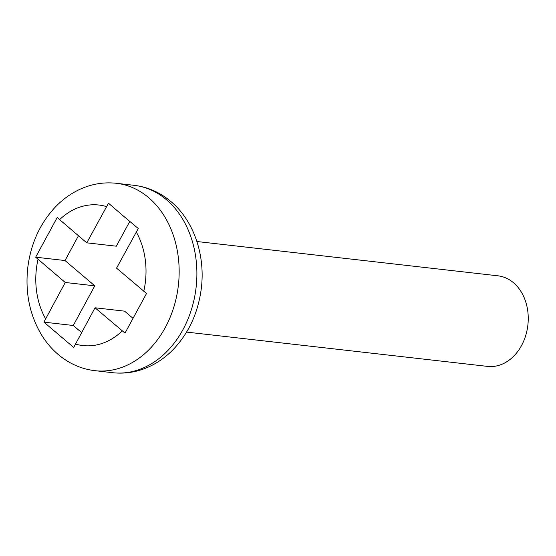<?xml version="1.0" encoding="UTF-8"?>
<svg xmlns="http://www.w3.org/2000/svg" width="556" height="556" viewBox="0 0 556 556"><rect width="100%" height="100%" fill="white"/><g stroke="black" fill="none" stroke-linecap="round" stroke-linejoin="round"><path stroke-width="0.83" d="M123.182 215.846L138.27 228.523L116.551 268.138L146.534 293.471L125.01 333.113L95.027 307.781L73.698 347.444L43.917 322.139L65.247 282.476L35.66 257.185L57.185 217.549L86.771 242.833L108.489 203.211L123.182 215.846M65.247 282.476L94.791 285.84L65.01 260.535L78.459 235.765M35.66 257.185L65.01 260.535M43.917 322.139L73.267 325.482L94.791 285.84M81.579 332.544L73.267 325.482M95.027 307.781L124.572 311.151L132.884 318.206M86.771 242.833L116.315 246.197L129.763 221.434M186.58 332.092L487.563 366.397A45.585 35.375 -83.5 0 0 525.635 335.761A45.585 35.375 -83.5 0 0 513.535 282.782A45.585 35.375 -83.5 0 0 497.884 275.811L196.907 241.512M166.446 199.729A94.305 73.183 96.5 0 1 191.493 309.331A94.305 73.183 96.5 0 1 112.722 372.708C124.912 374.042 136.797 372.159 148.389 367.036C157.633 362.894 165.987 356.973 173.451 349.272C188.658 333.134 197.894 313.243 201.154 289.593C205.755 255.913 193.988 220.774 170.949 201.585C160.017 192.369 147.722 186.948 134.079 185.315A94.305 73.183 96.5 0 1 166.446 199.729M116.35 183.292C104.014 181.937 91.99 183.89 80.279 189.144C71.147 193.3 62.891 199.201 55.517 206.839C40.143 223.213 30.907 243.396 27.8 267.366C25.034 292.359 29.614 314.877 41.54 334.92C46.912 343.636 53.446 350.947 61.146 356.855C71.376 364.618 82.656 369.226 94.993 370.685A94.305 73.183 -83.5 0 0 173.764 307.308A94.305 73.183 -83.5 0 0 148.716 197.707A94.305 73.183 -83.5 0 0 116.35 183.292L134.079 185.315M136.227 231.901A70.73 54.891 96.5 0 1 143.782 291.274M122.257 330.917A70.73 54.891 96.5 0 1 75.352 344.018M45.571 318.713A70.73 54.891 96.5 0 1 38.017 259.339M59.541 219.696A70.73 54.891 96.5 0 1 106.446 206.589M94.993 370.685L112.722 372.708"/></g></svg>
